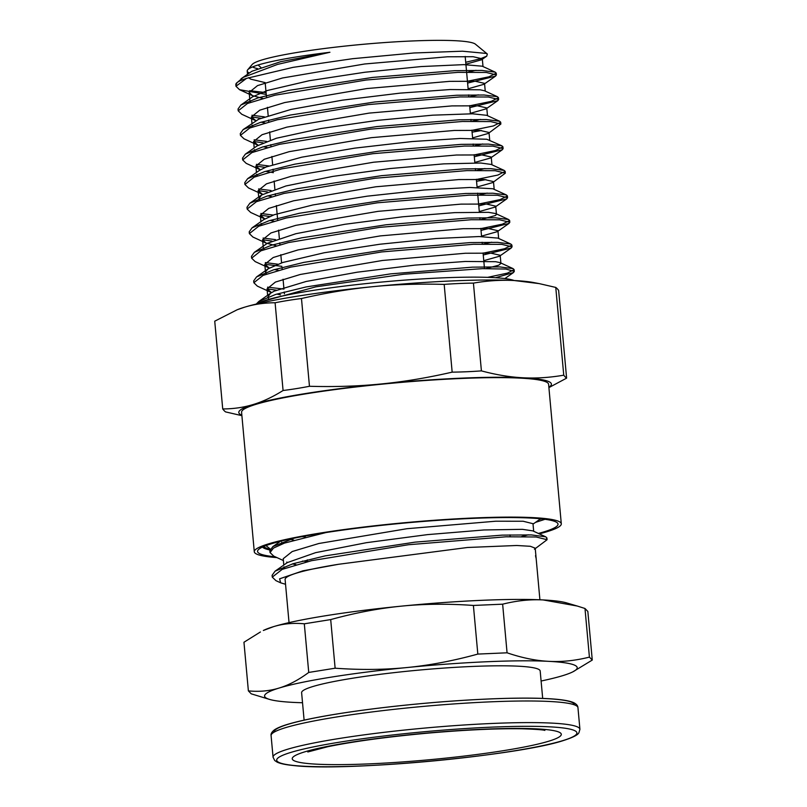<?xml version="1.0" encoding="UTF-8"?>
<svg xmlns="http://www.w3.org/2000/svg" width="807" height="807" viewBox="0 0 807 807"><rect width="100%" height="100%" fill="white"/><g stroke="black" fill="none" stroke-linecap="round" stroke-linejoin="round"><path stroke-width="1.21" d="M539.913 599.793L535.989 556.659A125.963 12.498 -5.2 0 0 535.505 555.7L536.171 558.636M289.037 622.621L285.103 579.487A125.963 12.498 -5.2 0 1 338.446 564.295L302.907 570.831L279.605 578.821L280.665 582.825L285.547 584.278M304.31 623.811L330.699 619.584C355.241 612.826 378.826 608.347 401.462 606.138C424.099 603.868 448.077 603.636 473.396 605.452L502.64 604.181C516.641 600.65 530.169 599.238 543.232 599.944L577.237 606.027L566.605 602.9A156.951 15.575 174.8 0 0 543.232 599.944A156.951 15.575 174.8 0 0 401.462 606.138A156.951 15.575 174.8 0 0 273.553 626.646A156.951 15.575 174.8 0 0 263.344 630.489L273.553 626.646C283.126 623.69 293.375 622.752 304.31 623.811L308.738 672.443C298.58 679.948 288.714 685.153 279.141 688.038C269.568 690.994 259.319 691.942 248.374 690.873L251.239 693.828L269.619 699.427A156.951 15.575 -5.2 0 1 279.141 688.038A156.951 15.575 -5.2 0 1 407.051 667.53C384.425 669.8 360.447 670.032 335.127 668.206L308.738 672.443M294.01 538.219L272.867 546.601L269.861 550.757L270.133 551.665M546.42 538.884L546.914 537.926L545.764 536.837L531.44 534.92L502.267 535.122L415.03 542.143L325.181 555.882L293.062 563.72L275.076 571.164L272.11 575.32L272.363 576.178M301.949 536.655L305.268 536.857M325.967 532.549L284.457 543.101L273.482 548.084L270.042 552.563L273.724 556.114L283.388 560.552M302.433 561.087L307.497 561.42M534.436 549.234L547.075 539.732L536.221 536.988L506.06 536.796L408.423 544.735L311.522 560.694L282.157 569.389L272.262 577.126L275.964 580.667L280.665 582.825M290.167 539.358L293.798 540.125M532.993 523.703L523.138 521.241L495.71 521.211L406.97 528.706L318.876 543.494L292.195 551.544L283.227 558.706L283.792 565.051M286.717 562.086L287.554 562.439M292.396 563.922L296.028 564.678M535.223 548.195L530.401 546.299L516.752 545.492L467.505 547.489L338.446 564.295M284.669 568.39L283.963 566.807M275.076 571.164L287.302 562.6L315.648 552.644L366.449 542.677L427.448 534.627L483.968 529.967L522.391 529.331L532.771 530.865L545.764 536.837M528.272 534.819L521.736 536.534M282.43 543.847L281.714 542.243M248.374 690.873L243.956 642.251L260.419 631.972M335.127 668.206L330.699 619.584M477.825 654.084C453.282 660.832 429.687 665.321 407.051 667.53A156.951 15.575 -5.2 0 1 548.821 661.347C535.757 660.691 521.847 657.846 507.068 652.802L477.825 654.084L473.396 605.452M507.068 652.802L502.64 604.181M577.237 606.027L584.984 608.488L589.413 657.11C575.411 660.651 561.884 662.053 548.821 661.347A156.951 15.575 -5.2 0 1 572.869 671.827A156.951 15.575 -5.2 0 1 562.671 675.671A156.951 15.575 -5.2 0 1 541.104 681.017M572.869 671.827L592.267 660.065L587.839 611.444L584.984 608.488M592.267 660.065L589.413 657.11M302.524 702.736A156.951 15.575 -5.2 0 1 292.991 702.372A156.951 15.575 -5.2 0 1 269.619 699.427M304.108 720.137L301.616 692.709A119.779 11.883 -5.2 0 1 419.822 670.022A119.779 11.883 -5.2 0 1 540.186 671L542.687 698.418M262.477 547.055A145.906 14.476 174.8 0 0 269.931 549.981M270.305 549.113L265.977 545.593M275.197 556.8A150.859 14.97 -5.2 0 1 258.169 549.9A150.859 14.97 -5.2 0 1 406.435 522.875A150.859 14.97 -5.2 0 1 557.143 522.694A150.859 14.97 -5.2 0 1 538.38 533.447M535.455 522.401L545.007 519.294M465.71 62.28L480.498 58.76L486.742 56.157L487.317 53.988L486.369 53.433L462.441 51.204L414.031 52.98L352.619 58.699L293.102 67.344L246.549 78.37A130.189 12.912 174.8 0 0 236.35 83.282A130.189 12.912 174.8 0 0 235.826 84.624A130.189 12.912 174.8 0 0 235.987 85.159L236.915 82.728M236.35 83.282L243.28 77.351L277.507 64.419L329.932 52.263A117.62 11.671 174.8 0 0 247.688 69.816A117.62 11.671 174.8 0 0 247.214 71.026A117.62 11.671 174.8 0 0 249.353 72.963M257.554 68.615A112.657 11.177 -5.2 0 1 252.611 66.91M247.688 69.816L252.157 64.499A112.657 11.177 -5.2 0 1 362.888 44.324A112.657 11.177 -5.2 0 1 475.434 44.183L487.317 53.988M539.641 519.466L541.779 518.911M270.012 549.718L263.233 546.712M465.891 64.207L481.608 59.758L482.293 58.81L473.114 56.712L447.532 56.783L364.673 63.985L282.44 77.997L257.524 85.613L249.151 92.412L252.51 95.65L262.658 98.383M468.121 88.77L483.867 84.311L484.533 83.363L475.363 81.265L449.761 81.346L366.913 88.548L284.669 102.56L259.763 110.176L251.401 116.965L255.88 120.687M261.105 122.19L264.898 122.936M470.36 113.323L486.096 108.864L486.782 107.926L477.583 105.828L451.991 105.899L369.142 113.101L286.909 127.113L262.003 134.729L253.62 141.528L258.119 145.24M263.324 146.753L267.137 147.499M472.599 137.886L488.316 133.437L489.002 132.489L479.832 130.381L454.24 130.462L371.381 137.664L289.148 151.676L264.222 159.292L255.859 166.081L260.358 169.803M265.574 171.306L273.361 172.668M474.829 162.439L490.585 157.98L491.251 157.042L482.061 154.944L456.459 155.015L373.611 162.217L291.377 176.229L266.471 183.845L258.099 190.644L262.578 194.356M267.803 195.869L271.606 196.615M477.068 187.002L492.784 182.553L493.47 181.605L484.291 179.497L458.709 179.578L375.85 186.78L293.617 200.792L268.701 208.408L260.318 215.197L264.827 218.919M270.032 220.422L273.835 221.168M479.297 211.555L495.044 207.106L495.71 206.158L486.54 204.06L460.938 204.131L378.08 211.343L295.836 225.345L270.94 232.961L262.578 239.76L265.917 243.008L276.075 245.732M481.537 236.118L497.273 231.659L497.949 230.721L488.76 228.613L463.168 228.694L380.319 235.896L298.086 249.908L273.18 257.524L264.797 264.313L269.296 268.035M274.501 269.538L278.304 270.295M483.766 260.671L499.493 256.233L500.179 255.274L490.999 253.176L465.417 253.247L382.548 260.459L300.315 274.461L275.399 282.077L267.036 288.876L271.525 292.588M276.751 294.101L280.543 294.848M268.6 298.661L267.793 297.097L270.527 293.244L274.239 291.135L306.166 281.461L357.279 272.191L415.04 265.11L465.276 261.468L495.639 261.69L500.078 262.648L500.915 263.465L498.655 265.241L485.895 268.59M266.371 274.098L265.674 271.535L268.247 268.721L282.743 262.487L324.222 252.752L379.905 244.228L436.143 238.519L479.116 236.542L497.869 238.105L510.881 244.077L497.526 242.342L470.209 242.594L388.288 249.333L303.775 262.396L273.492 269.851L256.535 276.942L253.68 280.927L253.963 281.825M491.685 242.211L482.283 244.299M264.131 249.545L263.324 247.941L262.568 239.76M480.851 228.623L502.358 224.164L509.641 220.493L508.612 219.514L495.276 217.789L467.979 218.041L386.119 224.77L301.636 237.823L271.364 245.257L254.336 252.349L267.359 243.29L295.836 233.717L344.952 224.275L402.643 216.79L454.745 212.624L488.467 212.322L495.609 213.542L496.456 214.349L495.508 215.469L481.436 219.474M261.892 224.982L261.075 223.428M252.097 227.806L263.798 219.585L274.249 214.723L312.823 204.968L367.296 196.162L424.321 189.988L469.886 187.466L492.795 188.747L506.393 194.951L492.996 193.226L465.669 193.478L383.779 200.217L299.306 213.28L269.054 220.725L252.097 227.806L249.212 231.811L249.494 232.719M487.216 193.095L479.187 194.911M259.662 200.418L258.855 198.825L261.539 195.032L285.93 185.973L332.797 176.4L390.124 168.542L443.84 163.861L480.76 163.024L491.15 164.426L504.153 170.398L490.838 168.663L463.521 168.915L381.63 175.654L297.107 188.717L266.835 196.162L249.837 203.253L246.992 207.248L247.255 208.115M484.957 168.532L476.977 170.358M257.423 175.865L256.606 174.302M247.638 178.68L259.35 170.459L266.27 166.938L301.737 157.194L354.737 148.145L412.266 141.528L460.202 138.471L486.772 139.248L501.904 145.825L488.497 144.11L461.19 144.362L379.33 151.101L294.878 164.154L264.625 171.598L247.638 178.68L244.743 182.695L245.015 183.593M482.737 143.979L474.718 145.795M255.194 151.302L254.376 149.709M245.348 154.147L257.06 145.926L276.448 138.229L320.843 128.555L377.535 120.364L432.613 115.179L472.539 113.797L486.702 115.31L499.704 121.282L486.379 119.547L459.062 119.799L377.131 126.538L292.598 139.611L262.315 147.056L245.348 154.147L242.514 158.132L242.786 159.019M480.498 119.416L472.509 121.242M252.944 126.749L252.147 125.186M243.179 129.554L258.815 119.123L291.004 109.439L342.269 100.189L400.03 93.138L450.094 89.547L480.185 89.809L484.432 90.747L497.425 96.709L484.049 94.994L456.752 95.246L374.912 101.975L290.459 115.028L260.197 122.472L243.179 129.554L240.284 133.579L240.536 134.456M478.258 94.863L470.259 96.679M250.725 102.186L249.898 100.593L249.161 92.412M240.89 105.031L252.601 96.81L267.44 90.475L309.142 80.74L364.915 72.237L421.072 66.567L463.823 64.631L482.233 66.194L495.236 72.166L481.88 70.431L454.563 70.693L372.642 77.422L288.129 90.495L257.847 97.94L240.89 105.031L238.035 109.016L238.317 109.913M476.039 70.3L468.02 72.126M265.17 82.617L250.735 79.147L248.536 77.684M241.051 78.783L251.885 71.278L280.644 61.695L329.932 52.263M246.549 78.37L235.967 86.258L239.508 89.678L266.249 94.419M467.606 83.071L495.579 76.09L496.396 74.94L486.228 72.448L457.872 72.368L366.136 80.024L275.066 95.196L247.487 103.467L238.216 110.821L241.737 114.241L254.74 120.213M251.401 116.924L260.732 118.256M469.845 107.624L497.808 100.643L498.635 99.503L488.447 97.011L460.101 96.931L368.365 104.577L277.315 119.759L249.736 128.02L240.436 135.374L244.017 138.804L257.009 144.776M253.62 141.487L262.981 142.819M472.075 132.187L481.507 130.502M488.316 133.437L500.854 124.056L490.686 121.575L462.35 121.484L370.605 129.14L279.545 144.312L251.945 152.584L242.675 159.937L246.185 163.347L259.188 169.319M255.859 166.04L265.2 167.382M474.314 156.75L502.297 149.759L503.114 148.619L492.926 146.128L464.57 146.047L372.834 153.693L281.774 168.875L254.205 177.137L244.925 184.49L248.485 187.93L261.488 193.902M258.099 190.603L267.45 191.935M476.544 181.303L485.965 179.618M492.784 182.543L505.333 173.172L495.155 170.691L466.819 170.61L375.073 178.256L284.024 193.428L256.424 201.7L247.134 209.053L250.684 212.463L263.687 218.435M260.318 215.156L269.679 216.498M478.783 205.866L506.756 198.885L507.573 197.735L497.405 195.244L469.049 195.163L377.303 202.809L286.243 217.991L258.664 226.253L249.393 233.606L252.914 237.036L265.917 243.008M262.578 239.719L271.919 241.051M481.012 230.419L508.985 223.438L509.812 222.288L499.624 219.807L471.278 219.726L379.542 227.372L288.492 242.554L260.903 250.816L251.613 258.169L255.183 261.599L268.186 267.571M265.543 272.504L264.797 264.313L281.885 266.32M483.252 254.982L511.204 248.011L512.031 246.851L501.863 244.36L473.527 244.279L381.772 251.925L290.722 267.107L263.122 275.369L253.852 282.732L257.362 286.132L270.365 292.104M267.621 295.281L267.036 288.876L276.377 290.167M495.559 277.729L513.474 272.544L514.291 271.404L505.918 269.064L482.485 268.65L403.601 274.249L315.809 286.848L261.589 301.707M249.676 90.687L266.078 92.623M467.445 81.265L488.971 76.806L496.234 73.144L495.236 72.166M251.915 115.25L264.343 116.844M469.674 105.828L491.191 101.369L498.454 97.697L497.425 96.709M254.134 139.803L266.572 141.396M471.913 130.381L493.43 125.932L500.713 122.261L499.704 121.282M256.384 164.366L268.812 165.96M474.143 154.944L495.68 150.485L502.922 146.813L501.904 145.825M258.613 188.919L271.051 190.523M476.382 179.507L497.889 175.048L505.182 171.377L504.153 170.398M260.853 213.482L273.28 215.076M478.622 204.06L500.148 199.601L507.401 195.93L506.393 194.951M263.092 238.045L275.52 239.629M254.336 252.349L251.461 256.364L251.723 257.231M265.311 262.598L277.749 264.192M483.09 253.176L504.617 248.717L511.88 245.046L510.881 244.077M267.561 287.161L283.963 289.077M487.599 277.356L507.442 273.109L514.099 269.609L513.07 268.62L499.694 266.905L472.408 267.157L390.558 273.886L306.105 286.939L275.843 294.373L258.825 301.465L256.243 304.068M563.75 375.184C549.658 377.615 536.07 378.483 523.007 377.777C509.953 377.121 496.083 374.811 481.406 370.877L473.427 283.116C487.519 280.685 501.097 279.817 514.16 280.523L539.247 283.62L555.761 287.423L563.75 375.184A564.446 44.708 -95.7 0 0 566.605 378.14L558.626 290.379A564.446 44.708 -95.7 0 0 555.761 287.423M481.406 370.877A564.446 507.22 -107 0 1 452.162 372.148C427.528 377.807 403.883 381.741 381.247 383.961C358.611 386.23 334.683 386.997 309.464 386.281L301.475 298.519C326.119 292.87 349.764 288.936 372.4 286.717C395.027 284.447 418.954 283.681 444.183 284.397A564.446 507.22 -107 0 1 473.427 283.116M444.183 284.397L452.162 372.148M222.722 408.947L214.733 321.186L237.157 309.767L244.481 307.225C254.054 304.279 264.262 302.786 275.096 302.756L283.075 390.507C272.827 396.923 262.911 401.573 253.337 404.478C243.764 407.424 233.556 408.907 222.722 408.947A564.446 44.708 84.3 0 0 225.577 411.903L241.898 415.666M275.096 302.756A564.446 462.512 93 0 1 301.475 298.519M309.464 386.281A564.446 462.512 93 0 1 283.075 390.507M548.901 387.602L566.605 378.14M241.848 415.181A156.951 15.575 -5.2 0 1 253.337 404.478A156.951 15.575 -5.2 0 1 381.247 383.961A156.951 15.575 -5.2 0 1 523.007 377.777A156.951 15.575 -5.2 0 1 548.871 387.239M539.247 283.62L533.518 282.531A156.951 15.575 174.8 0 0 514.16 280.523A156.951 15.575 174.8 0 0 372.4 286.717A156.951 15.575 174.8 0 0 244.481 307.225A156.951 15.575 174.8 0 0 238.045 309.414L237.157 309.767M276.952 557.607A154.147 15.293 -5.2 0 1 254.286 551.756L241.586 412.256A154.147 15.293 -5.2 0 1 393.715 383.063A154.147 15.293 -5.2 0 1 548.609 384.324L561.299 523.814A154.147 15.293 -5.2 0 1 539.278 533.861M256.747 303.946A131.844 13.083 -5.2 0 1 384.495 281.794A131.844 13.083 -5.2 0 1 514.14 280.523M260.843 67.374L259.218 66.033A105.737 10.491 -5.2 0 1 258.593 64.853M254.286 551.756A154.147 15.293 -5.2 0 1 406.405 522.553A154.147 15.293 -5.2 0 1 561.299 523.814M271.091 735.601A154.066 15.283 -5.2 0 1 423.14 706.418A154.066 15.283 -5.2 0 1 577.953 707.678C577.893 705.802 576.561 704.178 573.948 702.796C560.946 696.441 504.254 696.935 440.057 701.989C404.257 704.874 371.25 708.657 341.048 713.338C318.765 716.828 301.505 720.338 289.269 723.859C282.168 725.886 277.154 727.944 274.209 730.032C271.737 732.07 270.698 733.926 271.091 735.601L273.059 757.218L274.713 760.507L277.134 762.131C280.402 763.654 285.708 764.774 293.062 765.48C343.721 771.885 517.892 755.806 563.619 740.473C577.419 736.045 578.347 733.583 578.901 732.806L579.92 729.286A154.066 15.283 174.8 0 0 425.107 728.035A154.066 15.283 174.8 0 0 273.059 757.218M574.372 704.844A150.758 14.96 174.8 0 0 422.868 703.472A150.758 14.96 174.8 0 0 274.108 732.161M562.953 740.584A150.758 14.96 -5.2 0 1 303.926 766.226A150.758 14.96 -5.2 0 1 413.487 732.766A150.758 14.96 -5.2 0 1 562.953 740.584M548.78 741.199A135.062 13.396 -5.2 0 1 316.717 764.179A135.062 13.396 -5.2 0 1 414.869 734.199A135.062 13.396 -5.2 0 1 548.78 741.199M269.871 550.757L270.032 552.563M272.1 575.32L272.252 576.975M546.914 537.926L547.065 539.661M540.599 518.79L533.024 524.106M280.443 541.285L272.867 546.601M535.929 555.993L535.212 548.155M533.679 531.288L532.983 523.602M510.135 536.685L509.974 534.88M307.517 561.652L307.356 559.846M305.288 537.089L305.187 536.05M579.92 729.286L577.953 707.678M307.8 751.973L327.874 746.687C353.92 741.381 387.39 736.852 428.285 733.099C465.901 729.841 497.223 728.398 522.25 728.792C535.787 729.256 543.323 729.8 544.846 730.416M500.925 263.465L500.179 255.274M498.655 238.458L497.949 230.721M496.456 214.349L495.71 206.158M494.187 189.342L493.481 181.605M491.947 164.789L491.241 157.042M489.718 140.226L489.012 132.479M487.478 115.673L486.772 107.926M485.239 91.12L484.543 83.363M483.01 66.547L482.304 58.81M260.913 221.612L260.328 215.197M258.684 197.049L258.099 190.644M256.444 172.496L255.859 166.081M254.215 147.933L253.63 141.528M251.976 123.38L251.391 116.965M247.507 74.254L247.214 71.026M486.742 56.157L481.608 59.758M239.508 89.678L252.51 95.65M495.579 76.09L483.867 84.311M497.808 100.643L486.096 108.864M502.297 149.759L490.585 157.98M506.756 198.885L495.044 207.106M508.985 223.438L497.273 231.659M511.204 248.011L499.493 256.233M513.474 272.544L504.889 278.566M235.826 84.624L235.977 86.258M238.045 109.016L238.206 110.821M240.274 133.579L240.446 135.374M242.514 158.132L242.675 159.937M244.753 182.695L244.914 184.49M246.982 207.248L247.134 208.852M249.222 231.811L249.383 233.616M251.451 256.374L251.602 257.998M253.691 280.927L253.852 282.732M496.234 73.144L496.396 74.94M498.464 97.697L498.635 99.503M500.703 122.261L500.865 124.056M502.932 146.813L503.104 148.619M505.172 171.377L505.333 173.172M507.411 195.93L507.573 197.735M509.641 220.493L509.802 222.288M511.88 245.046L512.042 246.851M514.109 269.609L514.281 271.404M270.527 293.244L258.825 301.465M500.078 262.648L513.07 268.62M268.247 268.721L256.535 276.942M495.609 213.542L508.612 219.514M261.539 195.032L249.837 203.253M484.493 268.61L483.06 252.934M482.253 244.057L482.092 242.251M481.577 236.552L480.831 228.371M480.024 219.494L479.862 217.698M479.338 211.999L477.623 193.135M477.108 187.436L476.362 179.255M475.555 170.378L475.384 168.582M474.869 162.883L474.123 154.692M473.316 145.825L473.154 144.019M472.64 138.32L471.893 130.139M471.086 121.262L470.915 119.456M470.4 113.767L469.654 105.576M468.847 96.699L468.685 94.903M468.161 89.204L465.185 56.46M284.387 293.798L284.225 292.003M283.812 287.433L283.065 279.242M282.157 269.245L281.996 267.44M281.572 262.87L280.826 254.679M279.918 244.682L279.757 242.877M279.343 238.317L278.597 230.126M277.689 220.119L276.357 205.563M275.449 195.566L275.288 193.761M274.874 189.191L274.128 181.01M273.21 171.003L273.048 169.208M272.635 164.638L271.888 156.447M270.981 146.45L270.819 144.645M270.395 140.075L269.659 131.884M268.741 121.887L268.58 120.092M268.166 115.522L267.42 107.331M266.512 97.334L265.18 82.768"/></g></svg>
